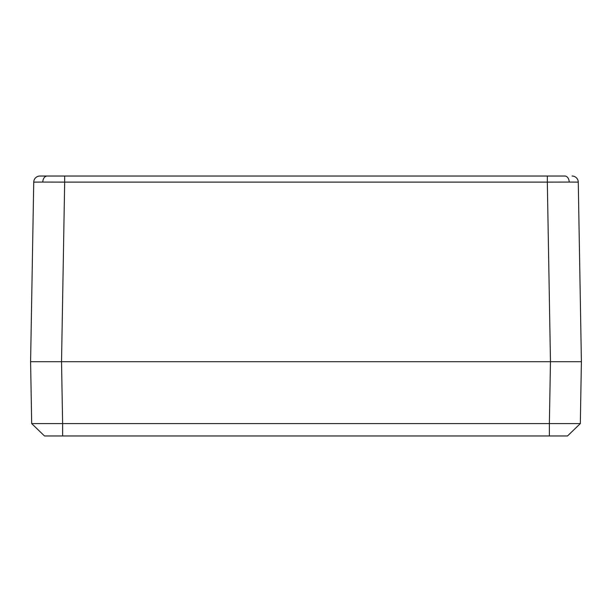 <?xml version="1.0" encoding="UTF-8"?>
<svg xmlns="http://www.w3.org/2000/svg" width="612" height="612" viewBox="0 0 612 612"><rect width="100%" height="100%" fill="white"/><g stroke="black" fill="none" stroke-linecap="round" stroke-linejoin="round"><path stroke-width="0.92" d="M566.544 361.7L581.4 361.7L572.342 361.7L581.4 361.7L578.264 182.116L581.4 361.7L580.321 423.588L581.4 361.7L576.137 361.7M45.456 361.7L572.342 361.7L550.463 361.7L547.327 182.116L569.206 182.07A6.189 4.376 -90 0 0 564.83 176.034L547.327 176.034L547.327 182.116L64.673 182.116L61.537 361.7L572.342 361.7L61.537 361.7L64.673 182.116L42.794 182.07A6.189 4.376 -90 0 1 47.17 176.034L39.925 176.034A6.189 6.189 0 0 0 33.736 182.116L42.794 182.07L33.736 182.116L30.6 361.7L39.658 361.7L30.6 361.7L33.736 182.116A6.189 6.189 0 0 1 39.925 176.034L564.83 176.034A6.189 4.376 90 0 1 569.206 182.07L547.327 182.116L550.463 361.7L549.377 423.588L550.463 361.7L61.537 361.7L62.623 423.588L580.321 423.588L567.508 435.966L580.321 423.588M39.658 361.7L61.537 361.7L39.658 361.7L61.537 361.7L62.623 423.588L31.679 423.588L30.6 361.7L39.658 361.7M578.264 182.116L569.206 182.07L578.264 182.116A6.189 6.189 0 0 0 572.075 176.034A6.189 6.189 0 0 1 578.264 182.116M64.673 182.116L547.327 182.116L547.327 176.034L64.673 176.034L64.673 182.116L64.673 176.034L47.17 176.034A6.189 4.376 90 0 0 42.794 182.07L64.673 182.116M35.863 361.7L30.6 361.7L31.679 423.588L44.492 435.966L567.508 435.966L549.377 435.966L549.377 423.588L62.623 423.588L62.623 435.966L62.623 423.588L31.679 423.588L44.492 435.966L549.377 435.966L549.377 423.588"/></g></svg>
